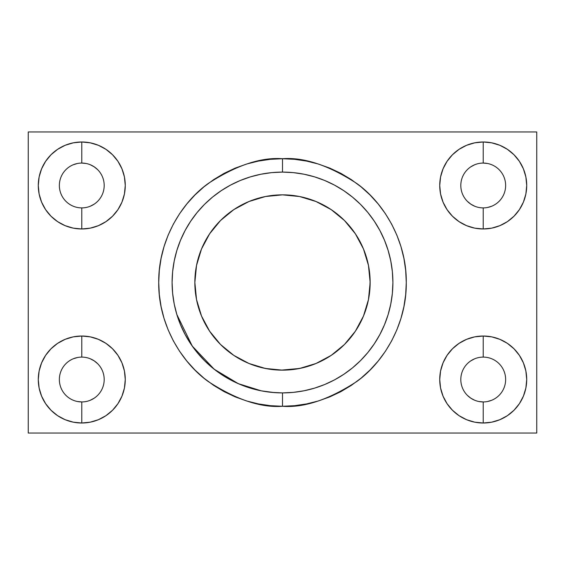 <?xml version="1.0" encoding="UTF-8"?>
<svg xmlns="http://www.w3.org/2000/svg" width="565" height="565" viewBox="0 0 565 565"><rect width="100%" height="100%" fill="white"/><g stroke="black" fill="none" stroke-linecap="round" stroke-linejoin="round"><path stroke-width="0.85" d="M302.127 391.142L300.156 391.474M303.744 367.54L302.12 367.928L303.744 367.54M290.693 369.764L290.65 369.771A87.653 87.653 0 0 0 290.65 369.771L302.12 367.928L294.309 369.348A87.653 87.653 0 0 0 331.161 355.406M278.298 370.047L286.667 370.047A87.653 87.653 0 0 0 286.667 370.047L294.316 369.348M233.839 355.406A87.653 87.653 0 0 0 261.666 367.638L270.699 369.348L278.354 370.054L286.667 370.047L282.5 370.153A87.653 87.653 0 0 1 194.847 282.5A87.653 87.653 0 0 1 282.5 194.847A87.653 87.653 0 0 1 370.153 282.5A87.653 87.653 0 0 1 282.5 370.153L286.695 370.047M303.334 390.916L303.744 390.832A110.401 110.401 0 0 0 334.565 379.85L343.831 374.291L352.539 367.836L360.562 360.562L367.836 352.539L374.291 343.831L379.864 334.544A110.401 110.401 0 0 0 379.85 230.435L374.291 221.169L367.836 212.461L360.562 204.438L352.539 197.164L343.831 190.709L334.544 185.136A110.401 110.401 0 0 0 282.5 172.099A110.401 110.401 0 0 1 392.901 282.5A110.401 110.401 0 0 1 282.5 392.901L282.5 406.277C260.988 407.93 236.227 399.681 208.231 381.523C181.648 362.532 158.228 324.522 158.723 282.5C158.228 240.478 181.648 202.468 208.231 183.477C236.227 165.319 260.988 157.07 282.5 158.723L282.5 172.099A110.401 110.401 0 0 0 230.435 185.151L221.169 190.709L212.461 197.164L204.438 204.438L197.164 212.461L190.709 221.169L185.136 230.456L180.503 240.252L176.859 250.45L174.225 260.959L172.636 271.68L172.099 282.5L172.636 293.32L174.225 304.041L176.859 314.55L192.262 346.098L214.241 369.263L238.289 383.656L261.256 390.832L274.357 392.597M81.777 163.066A22.416 22.416 0 0 0 59.36 185.482A22.416 22.416 0 0 0 81.777 207.899L81.777 228.973A43.491 43.491 0 0 1 38.286 185.482A43.491 43.491 0 0 1 81.777 141.992L81.777 163.066A22.416 22.416 0 0 1 104.193 185.482A22.416 22.416 0 0 1 81.777 207.899A22.416 22.416 0 0 1 59.36 185.482A22.416 22.416 0 0 1 81.777 163.066L81.777 141.992L73.295 142.832L65.13 145.304L57.616 149.322L51.027 154.732L45.617 161.322L41.598 168.843L39.119 177L38.286 185.482L39.119 193.972L41.598 202.129L45.617 209.643L51.027 216.233L57.616 221.642L65.13 225.661L73.295 228.14L81.777 228.973L90.259 228.14L98.416 225.661L105.938 221.642L112.527 216.233L117.937 209.643L121.955 202.129L124.434 193.972L125.268 185.482L124.434 177L121.955 168.843L117.937 161.322L112.527 154.732L105.938 149.322L98.416 145.304L90.259 142.832L81.777 141.992A43.491 43.491 0 0 1 125.268 185.482A43.491 43.491 0 0 1 81.777 228.973L81.777 207.899A22.416 22.416 0 0 0 104.193 185.482A22.416 22.416 0 0 0 81.777 163.066L86.148 163.497M81.777 357.101A22.416 22.416 0 0 0 59.36 379.518A22.416 22.416 0 0 0 81.777 401.934L81.777 423.008A43.491 43.491 0 0 1 38.286 379.518A43.491 43.491 0 0 1 81.777 336.027L81.777 357.101A22.416 22.416 0 0 1 104.193 379.518A22.416 22.416 0 0 1 81.777 401.934A22.416 22.416 0 0 1 59.36 379.518A22.416 22.416 0 0 1 81.777 357.101L81.777 336.027L73.295 336.86L65.13 339.339L57.616 343.358L51.027 348.767L45.617 355.357L41.598 362.871L39.119 371.028L38.286 379.518L39.119 388L41.598 396.157L45.617 403.678L51.027 410.268L57.616 415.678L65.13 419.696L73.295 422.168L81.777 423.008L90.259 422.168L98.416 419.696L105.938 415.678L112.527 410.268L117.937 403.678L121.955 396.157L124.434 388L125.268 379.518L124.434 371.028L121.955 362.871L117.937 355.357L112.527 348.767L105.938 343.358L98.416 339.339L90.259 336.86L81.777 336.027A43.491 43.491 0 0 1 125.268 379.518A43.491 43.491 0 0 1 81.777 423.008L81.777 401.934A22.416 22.416 0 0 0 104.193 379.518A22.416 22.416 0 0 0 81.777 357.101M483.223 163.066A22.416 22.416 0 0 0 460.807 185.482A22.416 22.416 0 0 0 483.223 207.899L483.223 228.973A43.491 43.491 0 0 1 439.732 185.482A43.491 43.491 0 0 1 483.223 141.992L483.223 163.066A22.416 22.416 0 0 1 505.64 185.482A22.416 22.416 0 0 1 483.223 207.899A22.416 22.416 0 0 1 460.807 185.482A22.416 22.416 0 0 1 483.223 163.066L483.223 141.992L474.741 142.832L466.584 145.304L459.063 149.322L452.473 154.732L447.063 161.322L443.045 168.843L440.566 177L439.732 185.482L440.566 193.972L443.045 202.129L447.063 209.643L452.473 216.233L459.063 221.642L466.584 225.661L474.741 228.14L483.223 228.973L491.705 228.14L499.87 225.661L507.384 221.642L513.973 216.233L519.383 209.643L523.402 202.129L525.881 193.972L526.714 185.482L525.881 177L523.402 168.843L519.383 161.322L513.973 154.732L507.384 149.322L499.87 145.304L491.705 142.832L483.223 141.992A43.491 43.491 0 0 1 526.714 185.482A43.491 43.491 0 0 1 483.223 228.973L483.223 207.899A22.416 22.416 0 0 0 505.64 185.482A22.416 22.416 0 0 0 483.223 163.066L487.595 163.497M483.223 357.101A22.416 22.416 0 0 0 460.807 379.518A22.416 22.416 0 0 0 483.223 401.934L483.223 423.008A43.491 43.491 0 0 1 439.732 379.518A43.491 43.491 0 0 1 483.223 336.027L483.223 357.101A22.416 22.416 0 0 1 505.64 379.518A22.416 22.416 0 0 1 483.223 401.934A22.416 22.416 0 0 1 460.807 379.518A22.416 22.416 0 0 1 483.223 357.101L483.223 336.027L474.741 336.86L466.584 339.339L459.063 343.358L452.473 348.767L447.063 355.357L443.045 362.871L440.566 371.028L439.732 379.518L440.566 388L443.045 396.157L447.063 403.678L452.473 410.268L459.063 415.678L466.584 419.696L474.741 422.168L483.223 423.008L491.705 422.168L499.87 419.696L507.384 415.678L513.973 410.268L519.383 403.678L523.402 396.157L525.881 388L526.714 379.518L525.881 371.028L523.402 362.871L519.383 355.357L513.973 348.767L507.384 343.358L499.87 339.339L491.705 336.86L483.223 336.027A43.491 43.491 0 0 1 526.714 379.518A43.491 43.491 0 0 1 483.223 423.008L483.223 401.934A22.416 22.416 0 0 0 505.64 379.518A22.416 22.416 0 0 0 483.223 357.101M185.151 230.435A110.401 110.401 0 0 0 185.151 334.565L190.709 343.831L197.164 352.539L204.438 360.562L212.461 367.836L221.169 374.291L230.456 379.864L240.252 384.497L250.45 388.141L260.959 390.775L271.68 392.364L282.5 392.901A110.401 110.401 0 0 1 172.099 282.5A110.401 110.401 0 0 1 282.5 172.099L271.666 172.636M334.544 185.136L324.748 180.503L314.55 176.859L304.041 174.225L293.32 172.636L282.5 172.099L271.68 172.636L260.959 174.225L250.45 176.859L240.252 180.503L230.421 185.158M280 392.873L282.083 392.894M343.774 374.334A110.401 110.401 0 0 0 374.334 343.774M374.334 221.226A110.401 110.401 0 0 0 343.774 190.666M293.8 392.322L292.324 392.463L293.8 392.315M267.506 368.86L267.068 368.783M278.354 370.054L282.5 370.153L265.402 368.465L248.96 363.479L233.804 355.378L220.52 344.481L209.622 331.196L201.521 316.04L196.535 299.598L194.847 282.5L195.426 292.536A87.653 87.653 0 0 0 209.594 331.161M264.907 368.366L267.485 368.853M264.568 368.295L261.955 367.709M209.65 331.231A87.653 87.653 0 0 0 233.769 355.35M195.949 268.686L194.847 282.493L196.535 265.402L201.521 248.96L209.622 233.804L220.52 220.52L233.804 209.622L248.96 201.521L265.402 196.535L282.5 194.847L265.995 196.422M331.231 355.35A87.653 87.653 0 0 0 369.574 292.536L370.124 280.544L369.051 268.686M301.576 368.048L303.334 367.638M290.65 369.771L286.66 370.054M271.2 392.315L272.662 392.456L271.207 392.322M221.226 190.666A110.401 110.401 0 0 0 190.666 221.226M190.666 343.774A110.401 110.401 0 0 0 221.226 374.334M230.435 379.85A110.401 110.401 0 0 0 261.256 390.832M367.582 261.454L364.884 252.576M362.073 245.74L357.73 237.519M353.697 231.382L347.814 224.051M342.771 218.867L335.448 212.652M329.692 208.64L320.941 203.732M314.931 201.069L304.38 197.623M299.005 196.422L282.5 194.847L299.598 196.535L316.04 201.521L331.196 209.622L344.481 220.52L355.378 233.804L363.479 248.96L368.465 265.402L370.153 282.5L368.465 299.598L363.479 316.04L355.378 331.196L344.481 344.481L331.196 355.378L316.04 363.479L299.598 368.465L281.088 370.139M260.62 197.623L250.069 201.069M244.059 203.732L235.308 208.64M229.552 212.652L222.229 218.867M217.186 224.051L211.303 231.382M207.27 237.519L202.927 245.74M200.116 252.576L197.418 261.454M474.649 164.775L470.772 166.845M467.375 201.331L470.772 204.12L474.649 206.19M487.595 207.468L491.804 206.19M77.405 163.497L73.196 164.775M90.351 206.19L94.228 204.12M97.625 169.634L94.228 166.845L90.351 164.775M536.75 433.044L28.25 433.044L28.25 131.956L536.75 131.956L536.75 433.044L536.75 131.956L28.25 131.956L28.25 433.044L536.75 433.044M282.5 172.099L282.5 158.723L270.367 159.316L258.353 161.096L246.566 164.048L235.132 168.144L224.15 173.335L213.732 179.578L203.972 186.817L194.974 194.974L186.817 203.972L179.578 213.732L173.335 224.15L168.144 235.132L164.048 246.566L161.096 258.353L159.316 270.367L158.723 282.5L159.316 294.633L161.096 306.647L164.048 318.434L168.144 329.868L173.335 340.85L179.578 351.268L186.817 361.028L194.974 370.026L203.972 378.183L213.732 385.422L224.15 391.665L235.132 396.856L246.566 400.952L258.353 403.904L270.367 405.684L282.5 406.277L294.633 405.684L306.647 403.904L318.434 400.952L329.868 396.856L340.85 391.665L351.268 385.422L361.028 378.183L370.026 370.026L378.183 361.028L385.422 351.268L391.665 340.85L396.856 329.868L400.952 318.434L403.904 306.647L405.684 294.633L406.277 282.5L405.684 270.367L403.904 258.353L400.952 246.566L396.856 235.132L391.665 224.15L385.422 213.732L378.183 203.972L370.026 194.974L361.028 186.817L351.268 179.578L340.85 173.335L329.868 168.144L318.434 164.048L306.647 161.096L294.633 159.316L282.5 158.723C304.012 157.07 328.774 165.319 356.769 183.477C383.352 202.468 406.772 240.478 406.277 282.5C406.772 324.522 383.352 362.532 356.769 381.523C328.774 399.681 304.012 407.93 282.5 406.277L282.5 392.901L293.32 392.364L304.041 390.775L314.55 388.141L324.748 384.497L334.544 379.864M369.574 272.464L370.153 282.507L369.051 296.314M195.426 272.464L194.847 282.493L195.949 296.314M197.418 303.546L200.116 312.424M202.927 319.26L207.27 327.481M211.303 333.618L217.186 340.949M222.229 346.133L229.552 352.348M235.308 356.36L244.059 361.268M250.069 363.931L260.62 367.377M265.995 368.578L267.323 368.825M297.684 368.825L299.005 368.578M304.38 367.377L314.931 363.931M320.941 361.268L329.692 356.36M335.448 352.348L342.771 346.133M347.814 340.949L353.697 333.618M357.73 327.481L362.073 319.26M364.884 312.424L367.582 303.546M474.649 358.81L470.772 360.88M467.375 395.366L470.772 398.156L474.649 400.225M478.852 401.503L483.223 401.934M487.595 401.503L491.804 400.225M77.405 357.532L73.196 358.81M77.405 401.503L81.777 401.934M90.351 400.225L94.228 398.156M97.625 363.669L94.228 360.88L90.351 358.81M379.864 334.544L384.497 324.748L388.141 314.55L390.775 304.041L392.364 293.32L392.901 282.5L392.364 271.68L390.775 260.959L388.141 250.45L384.497 240.252L379.864 230.456M176.859 314.55L180.503 324.748L185.136 334.544M284.174 392.887L285.007 392.873M285.982 392.845L286.681 392.816M301.42 391.263L301.936 391.171M263.438 368.048L262.887 367.928L263.438 368.048M296.159 369.079L294.309 369.348M264.837 391.474L267.485 391.87M261.666 390.916L262.88 391.142"/></g></svg>

